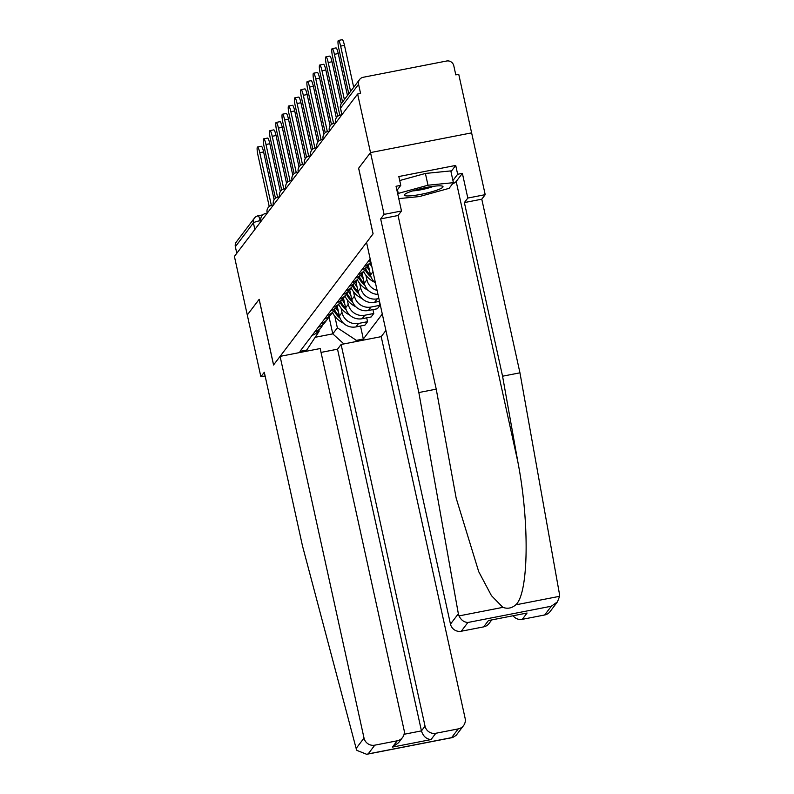<?xml version="1.0" encoding="UTF-8"?>
<svg xmlns="http://www.w3.org/2000/svg" width="794" height="794" viewBox="0 0 794 794"><rect width="100%" height="100%" fill="white"/><g stroke="black" fill="none" stroke-linecap="round" stroke-linejoin="round"><path stroke-width="1.19" d="M557.438 601.872L550.014 611.658A9.131 8.913 -142.8 0 1 544.684 614.973L551.324 606.219L557.438 601.872L559.591 596.304L559.452 594.041L519.951 372.823L481.779 199.185L485.203 194.669L458.743 74.299L455.796 74.874L453.791 65.753A6.084 5.945 37.2 0 0 446.595 61.019L363.176 77.286A6.084 5.945 37.2 0 0 358.57 84.323L340.507 108.123A6.084 0.863 167.6 0 0 340.457 108.282L341.886 114.773L340.308 115.08A6.084 6.084 0 0 0 335.534 122.365A6.084 0.863 167.6 0 1 335.584 122.207A6.084 0.863 167.6 0 1 336.745 121.542M425.038 726.163A9.131 8.913 37.2 0 0 435.827 733.269L431.033 739.571C426.299 739.105 423.103 736.207 421.445 730.887L425.038 726.163L341.112 344.467L381.209 336.646L385.904 330.453M450.972 171.683L455.716 165.43L398.826 176.526L400.772 185.349L396.047 186.272L401.486 210.996L384.098 214.38L370.51 152.587L471.616 132.866L370.51 152.587L357.628 94.02L234.409 256.402L247.281 314.96L259.172 299.348M491.675 620.035L488.995 623.558A9.131 8.913 -142.8 0 1 483.665 626.873L461.254 631.24A9.131 8.913 -142.8 0 1 450.476 624.134L366.55 242.438L373.091 233.813L358.66 168.189L370.51 152.587L358.62 168.239L373.051 233.873L273.593 364.932L259.172 299.308L247.281 314.96L260.869 376.763L265.117 375.939M357.628 94.02L360.575 93.444L358.57 84.323M236.791 253.256L235.352 246.706A6.084 5.945 -142.8 0 1 236.394 241.872L254.457 218.062A6.084 5.945 37.2 0 0 253.415 222.896L235.352 246.706M337.252 306.266L339.395 316.022A14.004 13.667 37.2 0 0 355.93 326.91L364.922 325.163L367.553 321.689L358.56 323.446A14.004 13.667 -142.8 0 1 342.025 312.548L341.033 308.042M312.111 335.356A14.004 13.667 37.2 0 0 318.712 330.691L321.342 327.227A14.004 13.667 -142.8 0 1 314.742 331.892M366.699 317.828L367.553 321.689M322.87 324.657A14.004 13.667 -142.8 0 1 321.342 327.227M343.465 298.068L345.618 307.824A14.004 13.667 37.2 0 0 362.153 318.712L371.145 316.965L373.776 313.491L364.783 315.248A14.004 13.667 -142.8 0 1 348.248 304.35L347.256 299.844M318.334 327.158A14.004 13.667 37.2 0 0 324.935 322.493L327.565 319.029A14.004 13.667 -142.8 0 1 320.965 323.694M372.922 309.63L373.776 313.491M329.093 316.459A14.004 13.667 -142.8 0 1 327.565 319.029M349.688 289.87L351.831 299.626A14.004 13.667 37.2 0 0 368.376 310.514L377.358 308.767L379.998 305.293L371.006 307.05A14.004 13.667 -142.8 0 1 354.471 296.152L353.479 291.646M324.548 318.97A14.004 13.667 37.2 0 0 331.158 314.295L333.788 310.831A14.004 13.667 -142.8 0 1 327.188 315.496M379.145 301.432L379.998 305.293M335.316 308.261A14.004 13.667 -142.8 0 1 333.788 310.831M355.911 281.672L358.054 291.428A14.004 13.667 37.2 0 0 374.589 302.316L379.512 301.363M330.77 310.772A14.004 13.667 37.2 0 0 337.371 306.097L340.011 302.633A14.004 13.667 -142.8 0 1 333.401 307.298M378.887 298.524L377.229 298.852A14.004 13.667 -142.8 0 1 360.684 287.954L359.692 283.448M341.539 300.063A14.004 13.667 -142.8 0 1 340.011 302.633M362.133 273.473L364.277 283.23A14.004 13.667 37.2 0 0 377.974 294.376M336.993 302.574A14.004 13.667 37.2 0 0 343.594 297.899L346.224 294.435A14.004 13.667 -142.8 0 1 339.624 299.1M377.1 290.415A14.004 13.667 -142.8 0 1 366.907 279.756L365.915 275.25M347.752 291.864A14.004 13.667 -142.8 0 1 346.224 294.435M368.356 265.275L370.5 275.032A14.004 13.667 37.2 0 0 375.473 283.031M343.216 294.376A14.004 13.667 37.2 0 0 349.817 289.701L352.447 286.237A14.004 13.667 -142.8 0 1 345.847 290.902M353.975 283.666A14.004 13.667 -142.8 0 1 352.447 286.237M349.439 286.177A14.004 13.667 37.2 0 0 356.04 281.503L358.67 278.039A14.004 13.667 -142.8 0 1 352.07 282.704M360.198 275.468A14.004 13.667 -142.8 0 1 358.67 278.039M355.652 277.979A14.004 13.667 37.2 0 0 362.263 273.305L364.893 269.841A14.004 13.667 -142.8 0 1 358.293 274.506M366.421 267.27A14.004 13.667 -142.8 0 1 364.893 269.841M361.875 269.781A14.004 13.667 37.2 0 0 368.476 265.107L370.848 261.99A14.004 13.667 -142.8 0 1 364.506 266.308M368.098 261.583A14.004 13.667 37.2 0 0 370.53 260.531M328.994 316.677L332.775 333.857L337.361 327.813L334.81 316.24M318.88 330.473L319.079 331.376L305.889 351.335M370.163 258.864L299.963 351.375L306.891 350.025M337.361 327.813L356.407 340.368L363.334 339.008L382.291 314.037M356.407 340.368L355.414 341.678M315.218 337.281L332.775 333.857L343.891 343.921M360.486 326.026L363.334 339.008M257.514 147.019L261.345 146.275A6.997 1.141 79 0 1 263.608 151.932L259.767 152.686A6.997 1.141 -101 0 0 257.514 147.019A6.997 1.141 -101 0 0 257.941 155.098L269.235 206.49M333.937 310.623A23.135 22.589 37.2 0 0 340.08 318.235M343.425 323.188A23.135 22.589 -142.8 0 1 332.478 312.548M271.359 205.388L259.767 152.686M339.455 316.29A23.135 22.589 -142.8 0 1 334.542 309.72M338.433 311.655A23.135 22.589 -142.8 0 1 335.941 307.695M274.119 199.78L263.608 151.932M280.093 356.367L364.019 738.063A9.131 8.913 37.2 0 0 374.798 745.169L397.208 740.802A9.131 8.913 37.2 0 0 404.106 730.242L320.19 348.546L280.093 356.367L273.553 364.982L259.122 299.358M374.798 745.169L368.158 753.913L366.689 754.3L356.943 750.409L356.149 748.434L302.474 545.875L264.303 372.247L260.869 376.763M435.827 733.269L458.227 728.902A9.131 8.913 37.2 0 0 465.125 718.342L381.209 336.646M404.067 734.281L421.445 730.887L337.529 349.191L321.034 352.407M337.529 349.191L341.112 344.467M402.538 737.487L398.538 742.757L392.425 747.104L397.208 740.802M463.557 725.587L456.133 735.373L452.669 737.537L451.588 737.646L458.227 728.902M450.476 624.134L458.346 613.762L459.001 615.916C461.076 620.074 464.043 622.258 467.894 622.486L461.254 631.24M401.486 210.996L398.062 215.511L436.234 389.149L456.163 498.126L478.722 571.68L491.446 595.649L502.88 607.36C507.565 609.048 511.842 608.214 515.713 604.859C528.635 594.031 529.727 523.038 517.906 462.158L502.562 376.207L464.381 202.579L467.815 198.053L462.376 173.34L456.193 181.479A34.251 4.873 -12.4 0 1 452.362 184.039M436.234 389.149L418.845 392.534L380.663 218.906L384.098 214.38M458.346 613.762L418.845 392.534M398.062 215.511L380.663 218.906M544.684 614.973L522.283 619.34A9.131 8.913 -142.8 0 1 513.172 615.836M455.716 165.43L457.662 174.253L462.376 173.34M485.203 194.669L467.815 198.053M481.779 199.185L464.381 202.579M519.951 372.823L502.562 376.207M400.772 185.349L396.95 190.381M452.917 180.506L457.662 174.253M483.665 626.873L488.449 620.561L527.067 613.028L522.283 619.34M421.088 194.312A19.79 2.819 167.6 0 0 442.248 186.094A19.79 2.819 167.6 0 0 426.269 187.473A19.79 2.819 167.6 0 0 404.811 194.322A19.79 2.819 167.6 0 0 421.088 194.312M412.761 190.858A13.548 1.925 167.6 0 0 421.138 189.746A13.548 1.925 167.6 0 0 433.574 186.282M399.71 180.546L425.395 173.449L450.803 170.909L453.394 182.68L449.086 188.357L419.371 196.565L398.767 198.629M397.457 189.716L398.27 193.428L427.986 185.22L453.394 182.68M425.395 173.449L427.986 185.22M397.774 194.093L398.27 193.428M263.737 138.821L267.568 138.077A6.997 1.141 79 0 1 269.821 143.734L265.99 144.488A6.997 1.141 -101 0 0 263.737 138.821A6.997 1.141 -101 0 0 264.154 146.9L275.458 198.292M340.16 302.435A23.135 22.589 37.2 0 0 346.293 310.037M349.648 314.99A23.135 22.589 -142.8 0 1 338.701 304.35M277.582 197.19L265.99 144.488M345.678 308.092A23.135 22.589 -142.8 0 1 340.765 301.522M344.656 303.457A23.135 22.589 -142.8 0 1 342.164 299.507M280.342 191.582L269.821 143.734M269.96 130.623L273.791 129.879A6.997 1.141 79 0 1 276.044 135.536L272.213 136.29A6.997 1.141 -101 0 0 269.96 130.623A6.997 1.141 -101 0 0 270.377 138.702L281.681 190.094M346.382 294.237A23.135 22.589 37.2 0 0 352.516 301.839M355.861 306.792A23.135 22.589 -142.8 0 1 344.924 296.152M283.805 188.992L272.213 136.29M351.901 299.894A23.135 22.589 -142.8 0 1 346.988 293.323M350.879 295.259A23.135 22.589 -142.8 0 1 348.387 291.309M286.565 183.384L276.044 135.536M276.173 122.425L280.014 121.68A6.997 1.141 79 0 1 282.267 127.338L278.436 128.092A6.997 1.141 -101 0 0 276.173 122.425A6.997 1.141 -101 0 0 276.6 130.504L287.894 181.895M352.596 286.038A23.135 22.589 37.2 0 0 358.739 293.641M362.084 298.594A23.135 22.589 -142.8 0 1 351.147 287.954M290.018 180.794L278.436 128.092M358.124 291.696A23.135 22.589 -142.8 0 1 353.201 285.125M357.102 287.061A23.135 22.589 -142.8 0 1 354.61 283.111M292.788 175.186L282.267 127.338M282.396 114.227L286.227 113.482A6.997 1.141 79 0 1 288.49 119.14L284.659 119.894A6.997 1.141 -101 0 0 282.396 114.227A6.997 1.141 -101 0 0 282.823 122.306L294.117 173.697M358.819 277.84A23.135 22.589 37.2 0 0 364.962 285.443M368.307 290.396A23.135 22.589 -142.8 0 1 357.369 279.756M296.241 172.596L284.659 119.894M364.337 283.498A23.135 22.589 -142.8 0 1 359.424 276.927M363.315 278.863A23.135 22.589 -142.8 0 1 360.833 274.913M299.01 166.988L288.49 119.14M288.619 106.029L292.45 105.284A6.997 1.141 79 0 1 294.713 110.942L290.872 111.696A6.997 1.141 -101 0 0 288.619 106.029A6.997 1.141 -101 0 0 289.046 114.108L300.34 165.499M365.042 269.642A23.135 22.589 37.2 0 0 371.185 277.245M374.53 282.198A23.135 22.589 -142.8 0 1 363.583 271.558M302.464 164.398L290.872 111.696M370.56 275.3A23.135 22.589 -142.8 0 1 365.647 268.729M369.538 270.665A23.135 22.589 -142.8 0 1 367.046 266.715M305.224 158.79L294.713 110.942M294.842 97.831L298.673 97.086A6.997 1.141 79 0 1 300.926 102.754L297.095 103.498A6.997 1.141 -101 0 0 294.842 97.831A6.997 1.141 -101 0 0 295.259 105.91L306.563 157.301M371.89 266.724A23.135 22.589 -142.8 0 1 369.806 263.36M308.687 156.2L297.095 103.498M311.447 150.592L300.926 102.754M301.065 89.633L304.896 88.888A6.997 1.141 79 0 1 307.149 94.555L303.318 95.3A6.997 1.141 -101 0 0 301.065 89.633A6.997 1.141 -101 0 0 301.482 97.712L312.786 149.103M314.91 148.002L303.318 95.3M317.669 142.394L307.149 94.555M307.278 81.435L311.119 80.69A6.997 1.141 79 0 1 313.372 86.357L309.541 87.102A6.997 1.141 -101 0 0 307.278 81.435A6.997 1.141 -101 0 0 307.705 89.514L318.999 140.905M321.123 139.804L309.541 87.102M323.892 134.196L313.372 86.357M313.501 73.237L317.332 72.492A6.997 1.141 79 0 1 319.595 78.159L315.764 78.904A6.997 1.141 -101 0 0 313.501 73.237A6.997 1.141 -101 0 0 313.928 81.316L325.222 132.707M327.346 131.606L315.764 78.904M330.115 125.998L319.595 78.159M319.724 65.039L323.555 64.294A6.997 1.141 79 0 1 325.818 69.961L321.987 70.706A6.997 1.141 -101 0 0 319.724 65.039A6.997 1.141 -101 0 0 320.151 73.117L331.445 124.509M333.569 123.407L321.987 70.706M336.338 117.8L325.818 69.961M325.947 56.84L329.778 56.096A6.997 1.141 79 0 1 332.031 61.763L328.2 62.508A6.997 1.141 -101 0 0 325.947 56.84A6.997 1.141 -101 0 0 326.364 64.919L337.668 116.311M339.792 115.209L328.2 62.508M341.261 103.716L332.031 61.763M332.17 48.642L336.001 47.898A6.997 1.141 79 0 1 338.254 53.565L334.423 54.31A6.997 1.141 -101 0 0 332.17 48.642A6.997 1.141 -101 0 0 332.587 56.721L342.542 101.989M344.378 99.578L334.423 54.31M347.474 95.488L338.254 53.565M338.383 40.444L342.224 39.7A6.997 1.141 79 0 1 344.477 45.367L340.646 46.112A6.997 1.141 -101 0 0 338.383 40.444A6.997 1.141 -101 0 0 338.81 48.533L348.764 93.791M350.601 91.379L340.646 46.112M353.697 87.29L344.477 45.367M330.522 129.74A6.084 0.863 167.6 0 0 329.361 130.405A6.084 0.863 167.6 0 0 329.312 130.563L329.441 131.169M324.299 137.938A6.084 0.863 167.6 0 0 323.138 138.603A6.084 0.863 167.6 0 0 323.089 138.761L323.218 139.367M318.086 146.136A6.084 0.863 167.6 0 0 316.915 146.801A6.084 0.863 167.6 0 0 316.866 146.959L316.995 147.565L315.426 147.873A6.084 6.084 0 0 0 310.643 155.158A6.084 0.863 167.6 0 1 310.692 154.999A6.084 0.863 167.6 0 1 311.863 154.334M305.64 162.532A6.084 0.863 167.6 0 0 304.479 163.197A6.084 0.863 167.6 0 0 304.43 163.356L304.559 163.961L302.98 164.269A6.084 6.084 0 0 0 298.207 171.554A6.084 0.863 167.6 0 1 298.256 171.395A6.084 0.863 167.6 0 1 299.417 170.73M293.194 178.928A6.084 0.863 167.6 0 0 292.033 179.593A6.084 0.863 167.6 0 0 291.984 179.752L292.113 180.357L290.544 180.665A6.084 6.084 0 0 0 285.761 187.95A6.084 0.863 167.6 0 1 285.81 187.791A6.084 0.863 167.6 0 1 286.981 187.126M280.758 195.324A6.084 0.863 167.6 0 0 279.587 195.989A6.084 0.863 167.6 0 0 279.538 196.148L279.677 196.753L278.099 197.061A6.084 6.084 0 0 0 273.325 204.346A6.084 0.863 167.6 0 1 273.374 204.187A6.084 0.863 167.6 0 1 274.535 203.522M268.312 211.72A6.084 0.863 167.6 0 0 267.151 212.385A6.084 0.863 167.6 0 0 267.102 212.544L267.231 213.149L265.662 213.457A6.084 6.084 0 0 0 260.879 220.742A6.084 0.863 167.6 0 1 260.928 220.583A6.084 0.863 167.6 0 1 262.089 219.918M260.839 220.553L260.104 220.692A6.084 0.863 167.6 0 0 253.415 222.896L254.854 229.456M260.422 222.122L260.104 220.692A6.084 0.993 79 0 0 258.139 215.77A6.084 6.084 0 0 0 254.457 218.062A6.084 5.945 37.2 0 1 258.01 215.859A6.084 0.993 79 0 1 258.139 215.77L262.804 214.866M372.991 271.737L370.5 275.032M366.907 279.756L364.277 283.23M360.684 287.954L358.054 291.428M354.471 296.152L351.831 299.626M348.248 304.35L345.618 307.824M342.025 312.548L339.395 316.022M377.229 298.852L374.589 302.316M371.006 307.05L368.376 310.514M364.783 315.248L362.153 318.712M358.56 323.446L355.93 326.91M266.367 214.291A6.084 0.993 -101 0 0 265.662 213.457M272.58 206.093A6.084 0.993 -101 0 0 271.876 205.259A6.084 6.084 0 0 0 267.102 212.544M278.803 197.895A6.084 0.993 -101 0 0 278.099 197.061M285.026 189.697A6.084 0.993 -101 0 0 284.321 188.863A6.084 6.084 0 0 0 279.538 196.148M291.249 181.498A6.084 0.993 -101 0 0 290.544 180.665M297.472 173.3A6.084 0.993 -101 0 0 296.767 172.467A6.084 6.084 0 0 0 291.984 179.752M303.685 165.102A6.084 0.993 -101 0 0 302.98 164.269M309.908 156.904A6.084 0.993 -101 0 0 309.203 156.071A6.084 6.084 0 0 0 304.43 163.356M316.131 148.706A6.084 0.993 -101 0 0 315.426 147.873M322.354 140.508A6.084 0.993 -101 0 0 321.649 139.675A6.084 6.084 0 0 0 316.866 146.959M328.577 132.31A6.084 0.993 -101 0 0 327.872 131.476A6.084 6.084 0 0 0 323.089 138.761M334.79 124.112A6.084 0.993 -101 0 0 334.085 123.278A6.084 6.084 0 0 0 329.312 130.563M341.013 115.914A6.084 0.993 -101 0 0 340.308 115.08M341.946 114.683L340.507 108.123A6.084 5.945 37.2 0 1 341.549 103.299A6.084 6.084 0 0 0 340.457 108.282M368.158 753.913L451.588 737.646M431.033 739.571L392.425 747.104M356.149 748.434L364.019 738.063M459.001 615.916L502.88 607.36M515.713 604.859L559.591 596.304M551.324 606.219L467.894 622.486M488.449 620.561L527.067 613.028M456.193 181.479L517.906 462.158M334.085 123.278L335.654 122.981L335.534 122.365M310.782 155.763L310.643 155.158M296.767 172.467L298.326 172.169L298.207 171.554M284.321 188.863L285.89 188.555L285.761 187.95M271.876 205.259L273.444 204.951L273.325 204.346M261.008 221.347L260.879 220.742M310.772 155.773L309.203 156.071M323.218 139.377L321.649 139.675M329.431 131.179L327.872 131.476M341.549 103.299L359.622 79.489M366.689 754.3L452.669 737.537"/></g></svg>
